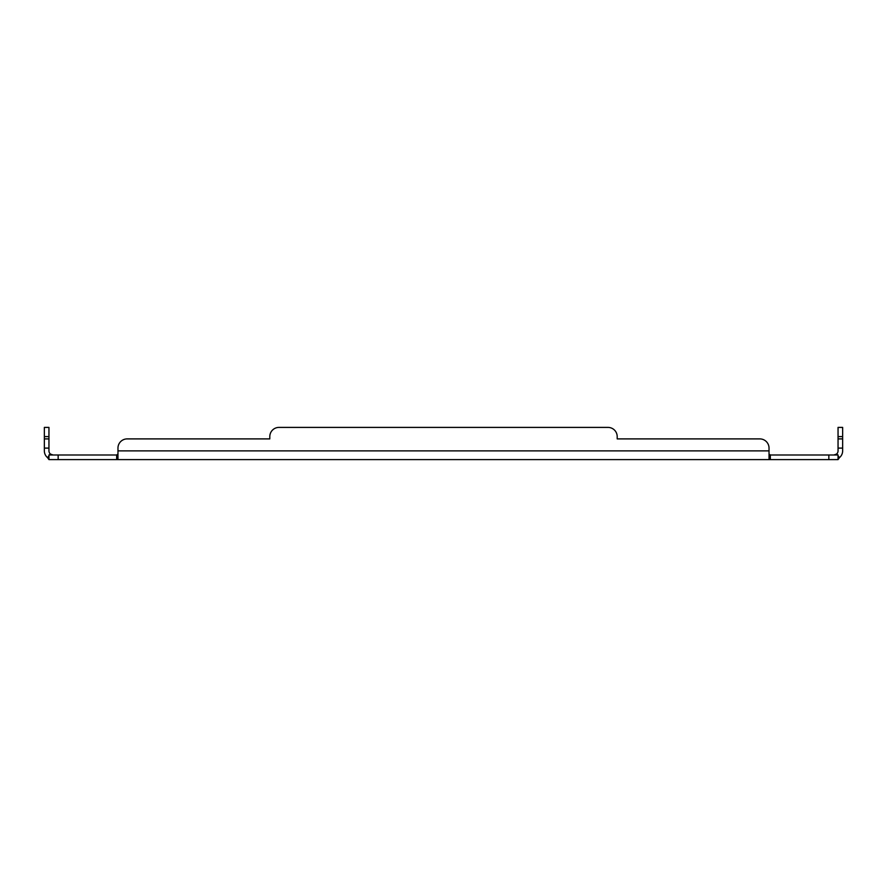 <?xml version="1.0" encoding="UTF-8"?>
<svg xmlns="http://www.w3.org/2000/svg" width="887" height="887" viewBox="0 0 887 887"><rect width="100%" height="100%" fill="white"/><g stroke="black" fill="none" stroke-linecap="round" stroke-linejoin="round"><path stroke-width="1.33" d="M48.951 455.896L47.532 457.614L48.951 459.599L116.663 459.599L116.663 454.998L48.951 454.998L50.459 454.066A4.125 4.125 0 0 1 48.951 450.884L48.951 427.401L44.35 427.401L44.35 436.604L48.951 436.604M828.846 454.998L770.337 454.998L770.337 459.599L838.049 459.599L838.049 454.998L828.846 454.998L828.846 459.599M833.924 454.998L836.541 454.066L838.049 454.998M838.049 436.604L842.65 436.604L842.65 427.401L838.049 427.401L838.049 450.884A4.125 4.125 0 0 1 836.541 454.066L836.541 454.066M53.076 454.998L50.459 454.066L53.076 454.998M48.951 459.599L48.951 454.998M117.971 454.066L116.663 454.998M769.029 454.066L770.337 454.998M769.029 459.599L769.029 457.614L770.337 459.599L116.663 459.599L117.971 457.614L117.971 448.101A9.203 9.203 0 0 1 127.174 438.899L269.803 438.899L127.174 438.899M838.049 455.896L839.468 457.614L838.049 459.599M839.468 457.614A8.726 8.726 0 0 0 842.65 450.884L842.65 438.899L838.049 438.899M269.803 436.604L269.803 438.899L269.803 436.604A9.203 9.203 0 0 1 279.006 427.401L607.994 427.401A9.203 9.203 0 0 1 617.197 436.604L617.197 438.899L759.826 438.899A9.203 9.203 0 0 1 769.029 448.101L769.029 450.884L117.971 450.884L117.971 448.101M48.951 438.899L44.35 438.899L44.35 450.884A8.726 8.726 0 0 0 47.532 457.614M769.029 457.614L769.029 450.884M117.971 459.599L117.971 457.614M279.006 427.401L607.994 427.401M617.197 436.604L617.197 438.899L759.826 438.899M842.65 436.604L842.65 438.899M44.35 438.899L44.35 436.604M58.154 459.599L58.154 454.998M842.65 448.101L838.049 448.101M48.951 448.101L44.35 448.101"/></g></svg>
